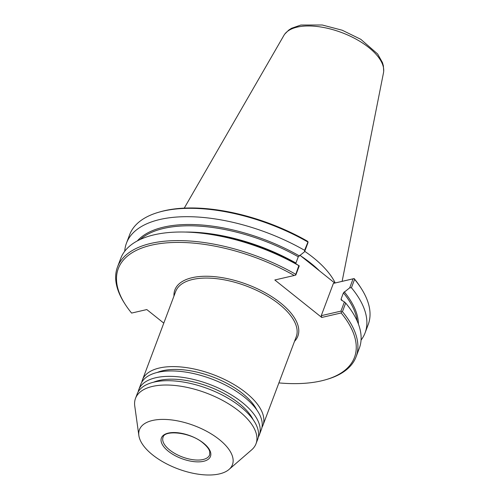 <?xml version="1.0" encoding="UTF-8"?>
<svg xmlns="http://www.w3.org/2000/svg" width="500" height="500" viewBox="0 0 500 500"><rect width="100%" height="100%" fill="white"/><g stroke="black" fill="none" stroke-linecap="round" stroke-linejoin="round"><path stroke-width="0.75" d="M141.781 382.225A64.388 29.944 20.6 0 1 142.419 379.988A64.388 29.944 20.6 0 1 184.194 367.319A64.388 29.944 20.6 0 1 245.869 392.663A64.388 29.944 20.6 0 1 262.956 425.3A64.388 29.944 20.6 0 1 261.962 427.394M278.894 382.906A126.156 58.669 -159.4 0 0 326.012 379.644A126.156 58.669 -159.4 0 0 341.15 312.969L321.731 317.456L274.819 279.981L294.237 275.494A126.156 58.669 -159.4 0 0 157.006 244.062A126.156 58.669 -159.4 0 0 125.044 304.1A126.156 58.669 -159.4 0 0 131.6 313.075L146.806 309.562L163.787 323.131M219.256 439.5A49.681 23.1 20.6 0 1 229.037 469.444A49.681 23.1 20.6 0 1 177.812 468.825A49.681 23.1 20.6 0 1 138.863 435.55A49.681 23.1 20.6 0 1 166.225 419.475A49.681 23.1 20.6 0 1 219.256 439.5M138.863 435.55L134.75 405.962A64.388 29.944 20.6 0 1 135.494 398.406A64.388 29.944 20.6 0 1 177.269 385.737A64.388 29.944 20.6 0 1 238.95 411.081A64.388 29.944 20.6 0 1 256.031 443.713A64.388 29.944 20.6 0 1 251.619 449.888L229.037 469.444M135.494 398.406L137.125 394.075A64.388 29.944 20.6 0 1 178.9 381.406A64.388 29.944 20.6 0 1 240.575 406.75A64.388 29.944 20.6 0 1 257.663 439.381L256.031 443.713M153.525 382.225A59.35 27.6 20.6 0 1 238.831 403.194A59.35 27.6 20.6 0 1 253.131 419.663M138.119 391.975A64.388 29.944 20.6 0 1 138.75 389.738A64.388 29.944 20.6 0 1 180.525 377.069A64.388 29.944 20.6 0 1 242.206 402.419A64.388 29.944 20.6 0 1 259.294 435.05A64.388 29.944 20.6 0 1 258.294 437.15M138.75 389.738L140.787 384.325A64.388 29.944 20.6 0 1 182.562 371.656A64.388 29.944 20.6 0 1 244.244 397A64.388 29.944 20.6 0 1 261.325 429.631L259.294 435.05M157.188 372.475A59.35 27.6 20.6 0 1 242.494 393.444A59.35 27.6 20.6 0 1 256.794 409.913M341.15 312.969L341.506 311.906L340.956 311.119L321.256 315.669L321.731 317.456M321.256 315.669L333.394 283.387L353.088 278.837L349.712 287.812L343.419 292.856L341.069 299.113L341.175 299.944L344.406 301.931L340.956 311.119M341.506 311.906L342.444 311.65L345.669 303.062L344.406 301.931M326.012 379.644L327.35 379.25A127.463 59.275 -159.4 0 0 356.094 356.788A127.463 59.275 -159.4 0 0 342.444 311.65M349.712 287.812L351.431 287.738L354.581 279.363L354.031 278.575L353.088 278.837M361.062 340.106A127.463 59.275 -159.4 0 0 365.081 332.875A127.463 59.275 -159.4 0 0 351.431 287.738M354.031 278.575L333.394 283.387M308.038 241.831L304.587 250.312L304.569 251.737L307.944 242.763L308.038 241.831L307.188 241.044A126.156 58.669 -159.4 0 0 159.681 211.956L158.344 212.35A127.463 59.275 -159.4 0 0 129.6 234.806L126.456 243.181A127.463 59.275 -159.4 0 0 124.719 251.275M307.738 241.938A127.463 59.275 -159.4 0 0 158.344 212.35M304.587 250.312A127.463 59.275 -159.4 0 0 126.456 243.181M365.081 332.875L368.231 324.506A127.463 59.275 -159.4 0 0 361.4 288.669L360.65 287.494A126.156 58.669 -159.4 0 0 354.1 278.519M299.85 255.181L305.919 260.025A92.631 43.081 -159.4 0 1 316.531 268.506L334.681 283.006M295.506 275.156L298.831 265.637L299.262 265.856L295.806 275.05L294.237 275.494M295.6 274.225A127.463 59.275 -159.4 0 0 117.463 267.094A127.463 59.275 -159.4 0 0 124.3 302.925L125.044 304.1M299.262 265.856L296.025 263.875L295.919 263.038L298.275 256.788L304.569 251.737M361.4 288.669A127.463 59.275 -159.4 0 0 354.581 279.363M356.094 356.788L359.325 348.2A127.463 59.275 -159.4 0 0 345.669 303.062M316.531 268.506L305.919 260.025M298.831 265.637A127.463 59.275 -159.4 0 0 209.475 234.256A127.463 59.275 -159.4 0 0 120.694 258.506L117.463 267.094M342.137 281.281L383.5 72.744A53.331 24.8 -159.4 0 0 383.625 71.931A53.331 24.8 -159.4 0 0 368.819 47.55A53.331 24.8 -159.4 0 0 284.381 34.631A53.331 24.8 -159.4 0 0 283.95 35.325L184.256 208.119M335.169 282.894A91.325 42.469 -159.4 0 0 313.156 257.538A91.325 42.469 -159.4 0 0 304.725 251.325M294.506 341.356A65.694 30.55 -159.4 0 0 280.431 302.844A65.694 30.55 -159.4 0 0 211.663 276.438A65.694 30.55 -159.4 0 0 173.969 296.044M142.419 379.988L175.694 291.456A64.388 29.944 20.6 0 1 217.469 278.781A64.388 29.944 20.6 0 1 279.15 304.131A64.388 29.944 20.6 0 1 296.238 336.763L262.956 425.3M209.662 454.875A24.906 11.581 20.6 0 1 182.275 456.956A24.906 11.581 20.6 0 1 163.038 437.35C164.131 429.7 190.562 432.044 203.113 443.075C209 448.056 209.575 450.962 209.737 451.669L209.662 454.875M203.519 443.137A26.212 12.188 20.6 0 1 192.431 461.438A26.212 12.188 20.6 0 1 161.869 437.019A26.212 12.188 20.6 0 1 203.519 443.137M358.394 324.012A119.95 55.781 -159.4 0 0 344.231 291.812M299.081 255.744A119.95 55.781 -159.4 0 0 137.325 240.912M342.275 300.619A119.294 55.475 -159.4 0 0 341.069 299.113M357.175 321.025A119.294 55.475 -159.4 0 0 343.419 292.856M319.637 270.994A91.325 42.469 -159.4 0 0 310.981 263.337A91.325 42.469 -159.4 0 0 300.887 256.012M298.275 256.788A119.294 55.475 -159.4 0 0 140.206 239.475M295.919 263.038A119.294 55.475 -159.4 0 0 185.119 232.056M296.025 263.875A119.95 55.781 -159.4 0 0 212.631 234.737L209.475 234.256M284.794 34.05L288.694 30.125L291.531 28.287L300.856 25.038L322.25 25L342.212 30.225L360.794 39.312L377.644 53.987L382.475 62.594L383.375 65.838L383.694 71.225"/></g></svg>
